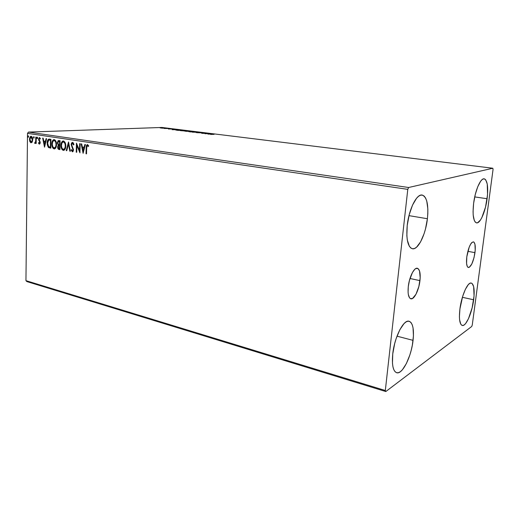 <?xml version="1.0" encoding="UTF-8"?>
<svg xmlns="http://www.w3.org/2000/svg" width="519" height="519" viewBox="0 0 519 519"><rect width="100%" height="100%" fill="white"/><g stroke="black" fill="none" stroke-linecap="round" stroke-linejoin="round"><path stroke-width="0.78" d="M419.955 280.636C418.95 290.05 414.143 299.82 410.879 298.801C408.505 297.822 407.642 293.741 408.291 286.566L409.42 280.494L412.41 272.572L414.798 269.296L415.972 268.472L418.055 268.583L419.527 270.95L420.189 277.801L418.859 286.507L415.985 294.254L412.482 298.509L410.367 298.6L409.504 297.77L408.336 294.487L408.083 292.158L408.291 286.566C409.283 276.997 414.162 267.266 417.341 268.265C419.78 269.29 420.649 273.416 419.955 280.636L409.984 278.495L419.955 280.636M474.969 252.649C473.406 261.777 471.213 266.727 468.391 267.506C466.646 266.727 466.114 263.165 466.802 256.808L469.202 247.115L470.908 243.696L471.771 242.607L473.36 241.86L474.029 242.23L474.969 244.352L475.216 250.249L474.035 257.586L471.823 263.983L469.293 267.324L467.84 267.227L467.275 266.442L466.581 263.548L466.802 256.808C468.378 247.595 470.571 242.62 473.373 241.867C475.151 242.678 475.683 246.272 474.969 252.649L467.859 251.332L474.969 252.649M487.107 198.725C485.512 211.454 480.218 223.76 476.539 222.872C473.373 221.509 472.4 214.97 473.633 203.24L475.287 194.469L477.746 186.73L480.62 181.261L482.06 179.652L483.429 178.886L484.675 178.971L485.752 179.898L487.244 184.05L487.542 194.586L485.531 207.087L481.853 217.597L480.451 220.037L477.668 222.722L476.397 222.846L475.274 222.126L474.34 220.575L473.211 215.223L473.062 211.616L473.633 203.24C475.216 190.246 480.62 177.959 484.182 178.834C487.445 180.333 488.424 186.963 487.107 198.725L474.716 196.922L487.107 198.725M413.066 340.367C411.359 356.657 402.361 374.835 396.646 372.72C393.052 371.143 391.754 364.896 392.747 353.977L394.667 343.63L396.159 338.563L399.87 329.669L404.041 323.584L406.085 321.89L407.999 321.183L409.705 321.475L411.145 322.727L412.268 324.888L413.04 327.859L413.442 335.748L412.326 345.219L411.243 350.137L409.861 354.951L406.377 363.56L402.368 369.807L400.344 371.721L398.404 372.707L396.626 372.713L395.082 371.721L393.843 369.749L392.954 366.868L392.461 363.177L392.747 353.977C394.434 337.181 403.659 319.153 409.102 321.255C412.852 322.915 414.175 329.293 413.066 340.367L396.996 336.169L413.066 340.367M427.403 218.726C425.69 234.569 418.067 250.19 412.384 248.75C407.791 246.973 406.066 239.22 407.22 225.486L409.219 214.704L412.521 205.102L416.569 198.239L418.671 196.182L420.701 195.144L422.596 195.157L424.276 196.195L425.677 198.2L426.767 201.087L427.851 208.995L427.818 213.718L427.403 218.726L425.509 228.885L424.094 233.686L420.585 241.86L416.569 247.18L414.551 248.484L412.631 248.783L410.873 248.056L409.361 246.304L407.305 239.999L406.851 235.665L407.22 225.486C408.888 209.235 416.692 193.678 422.148 195.06C426.949 196.986 428.7 204.875 427.403 218.726L408.978 215.644L427.403 218.726M473.659 299.781C472.05 312.808 465.991 326.711 462.26 325.458C459.626 324.258 458.848 318.763 459.918 308.987L462.656 296.407L465.374 289.33L468.294 284.646L469.689 283.432L470.967 283.03L472.076 283.445L473.646 286.585L474.061 295.901L472.128 307.877L468.475 318.698L465.634 323.512L464.239 324.888L462.942 325.484L461.787 325.264L460.82 324.232L459.607 319.866L459.419 316.694L459.918 308.987C461.527 295.642 467.71 281.798 471.297 283.063C474.016 284.354 474.801 289.926 473.659 299.781L462.39 297.296L473.659 299.781M26.871 281.577L385.812 391.54L471.713 326.483L472.264 324.985L493.05 169.46L492.842 168.24L408.635 187.502L28.493 132.085L161.934 127.46L492.842 168.24L408.635 187.502L407.785 189.364L385.319 390.509L25.95 280.656L27.507 133.351L407.785 189.364L385.319 390.509L385.812 391.54L471.713 326.483L472.264 324.985L493.05 169.46L492.842 168.24L161.934 127.46L28.493 132.085L27.507 133.351L25.95 280.656L26.871 281.577L25.95 280.656L385.319 390.509L385.812 391.54L26.871 281.577M162.337 128.174L164.698 128.089L161.007 127.791L164.114 127.927L160.099 127.875L162.337 128.174M168.837 128.517L164.069 128.459L168.837 128.517M168.396 129.01L172.366 128.991L168.396 129.01M181.196 130.048L175.72 130.022L177.985 130.392L182.513 130.204L175.772 129.977L177.985 130.392L181.196 130.048M190.986 131.255L184.978 131.21L190.986 131.255M198.771 132.215L192.361 132.176L197.661 132.261L196.182 132.65L198.693 132.202L192.361 132.176L197.661 132.261L196.182 132.65L198.771 132.215M209.021 133.48L201.625 133.325L205.394 133.221L205.05 133.753L209.475 133.532L205.732 133.636L206.062 133.117L201.625 133.325L205.394 133.221L205.05 133.753L209.021 133.48M214.062 134.356L210.662 134.447L214.062 134.356M207.963 134.11L214.295 134.129L210.39 133.649L207.885 134.103L214.295 134.129L210.39 133.649L207.963 134.11M202.592 132.669L197.428 132.76L202.592 132.669M194.1 132.008L195.086 131.82L193.619 131.567L188.605 131.592L192.711 132.027L195.027 131.904L194.19 131.631L188.663 131.567L194.1 132.008M185.53 130.95L186.542 130.769L184.472 130.47L180.074 130.587L184.602 130.97L186.483 130.846L185.672 130.58L180.132 130.516L185.53 130.95M172.12 129.666L178.465 129.711L174.806 129.257L172.12 129.666L178.465 129.711L174.806 129.257L172.12 129.666M166.612 128.297L165.743 128.232L166.612 128.297M161.357 127.648L160.494 127.583L161.357 127.648M32.288 141.953L32.736 139.202L31.86 136.672L30.407 136.452L29.564 138.164L29.674 141.032L30.699 142.68L32.048 142.336L32.749 139.773C32.781 137.976 32.243 136.808 31.134 136.257L29.46 139.267L29.868 141.577L31.062 142.809L32.288 141.953M36.259 137.139L35.805 137.068L35.694 141.246L34.591 143.147L34.935 143.413L35.733 142.491L35.72 143.426L36.174 143.497L36.259 137.139L35.805 137.068L35.675 141.382L34.591 143.147L35.052 143.413L35.733 142.491L35.72 143.426L36.174 143.497L36.259 137.139M39.327 144.107L40.002 143.653L40.216 142.31L39.009 138.897L39.418 138.307L40.158 139.073L40.43 138.521L39.392 137.509L38.516 139.053L39.742 142.225L39.502 143.263L38.737 142.556L38.458 143.062L39.061 143.977L39.554 144.094L40.223 142.569L38.97 139.248L39.438 138.307L40.158 139.073L40.43 138.521L39.334 137.509L38.51 139.215L39.665 141.934L39.392 143.315L38.737 142.556L38.458 143.062L39.327 144.107M49.532 139.131L48.254 139.403L47.566 140.5L47.248 144.788L48.351 147.39L50.797 148.168L50.946 139.345L48.922 139.118C47.69 139.689 47.099 141.006 47.145 143.075L48.442 147.474L50.797 148.168L50.946 139.345L49.532 139.131M60.094 140.714L58.096 140.727L57.35 142.835L58.284 145.255L57.713 146.527L57.836 148.33L58.459 149.277L59.925 149.621L60.094 140.714L58.556 140.526L57.35 142.835L58.284 145.255L57.667 147.059C57.654 148.453 58.115 149.264 59.049 149.478L59.925 149.621L60.094 140.714M68.527 141.979L66.237 150.627L66.763 150.711L68.443 144.146L69.831 151.198L70.357 151.282L68.527 141.979L66.237 150.627L66.763 150.711L68.443 144.146L69.831 151.198L70.357 151.282L68.527 141.979M79.673 143.646L79.504 150.406L76.449 143.166L76.235 152.216L76.728 152.294L76.89 145.547L79.945 152.807L80.166 143.724L79.673 143.646L79.504 150.406L76.449 143.166L76.235 152.216L76.728 152.294L76.89 145.547L79.945 152.807L80.166 143.724L79.673 143.646M86.686 147.779L87.108 145.644L87.62 145.586L88.405 146.494L88.678 145.826L87.464 144.58L86.368 145.599L86.024 153.773L86.524 153.858L86.686 147.779L87.328 145.521L88.405 146.494L88.678 145.826L87.205 144.58L86.186 147.61L86.024 153.773L86.524 153.858L86.686 147.779M83.098 153.313L85.421 144.509L84.876 144.431L84.13 147.253L82.3 146.974L81.71 143.951L81.165 143.873L83.098 153.313L85.421 144.509L84.876 144.431L84.13 147.253L82.3 146.974L81.71 143.951L81.165 143.873L83.105 153.293M72.556 142.349L71.538 143.023L71.161 144.587L73.004 149.861L72.478 150.906L71.512 149.615L71.116 150.108L72.439 151.833L73.192 151.256L73.49 149.543L71.791 145.586L71.713 144.146L72.569 143.283L73.536 144.937L73.945 144.542L73.283 142.848L72.323 142.349L71.161 144.587L73.004 149.861L72.485 150.899L71.512 149.615L71.116 150.108L72.543 151.82L73.497 149.9L71.648 144.678L72.407 143.283L73.536 144.937L73.945 144.542L72.556 142.349M65.77 146.021L64.92 142.18L63.727 141.058L62.377 141.291L61.32 143.017L60.963 145.326L61.229 147.74L62.235 149.777L63.435 150.4L64.622 149.829L65.446 148.233L65.77 146.021C65.842 143.478 65.063 141.797 63.448 140.986L63.052 140.986C61.67 141.642 60.97 143.088 60.963 145.326C60.885 147.883 61.664 149.569 63.299 150.387L63.714 150.387C65.076 149.699 65.757 148.246 65.77 146.021M56.526 144.593L56.253 142.212L55.274 140.208L54.236 139.605L53.185 139.909L52.153 141.622L51.809 143.906L52.075 146.3L53.068 148.317L54.248 148.94L55.403 148.369L56.526 144.593C56.59 142.07 55.825 140.409 54.236 139.605L53.859 139.605C52.497 140.253 51.816 141.687 51.809 143.906C51.738 146.449 52.503 148.116 54.112 148.921L54.508 148.921C55.844 148.252 56.519 146.806 56.526 144.593M44.53 147.169L46.593 138.69L46.087 138.612L45.425 141.337L43.739 141.077L43.161 138.177L42.662 138.099L44.53 147.169L46.593 138.69L46.087 138.612L45.425 141.337L43.739 141.077L43.161 138.177L42.662 138.099L44.537 147.156M37.692 137.97L37.154 137.23L37.141 138.547L37.686 138.099L37.258 137.185L36.933 137.859L37.303 138.638L37.692 137.97M34.209 137.444L33.677 136.711L33.664 138.022L34.202 137.574L33.78 136.666L33.456 137.334L33.826 138.112L34.209 137.444M28.59 136.601L28.065 135.868L28.052 137.172L28.584 136.724L28.162 135.822L27.844 136.491L28.208 137.263L28.59 136.601M40.223 142.453L39.762 142.53L40.151 142.511L40.047 141.914L38.646 140.221L39.035 140.201L38.899 139.196L38.51 139.215L39.587 137.535L38.906 139.449L40.093 142.057L39.794 143.296M86.53 153.767L86.024 153.773L86.401 153.747L86.563 147.584L86.186 147.61L86.563 147.584L87.484 144.587L86.641 146.222L86.53 153.767M87.912 145.521L88.548 146.144L87.672 145.508M83.274 152.651L81.561 143.932L83.274 152.651M84.506 147.234L84.13 147.253L84.506 147.234L85.233 144.483L84.506 147.234M83.494 151.087L84.273 148.136L82.489 147.941L84.273 148.136L83.89 148.162L84.273 148.136L83.494 151.087L83.118 151.107L82.489 147.941L83.89 148.162L83.118 151.107L83.494 151.087M79.965 152.132L77.273 145.521L76.89 145.547L77.273 145.521L79.965 152.132M76.734 152.21L76.235 152.216L76.617 152.19L76.812 143.808L76.734 152.21M79.887 150.387L79.504 150.406L79.887 150.387L80.049 143.705L79.887 150.387M73.049 143.289L73.841 144.639L72.738 143.27M72.654 151.788L71.116 150.108L71.622 149.933L72.654 151.788M72.53 150.893L73.387 149.842L73.004 149.861L73.387 149.842L73.114 148.629L72.154 147.662L72.53 147.636L71.544 144.567L71.161 144.587L72.589 142.355M72.362 142.472L71.641 143.737L71.609 145.411L73.387 149.842L73.211 150.581L72.485 150.899M70.344 151.191L69.831 151.198L70.214 151.172L68.826 144.12L68.443 144.146L68.826 144.12L70.344 151.191M66.789 150.627L66.237 150.627L66.62 150.601L68.657 142.628L66.789 150.627M63.273 140.999L61.703 142.997L61.365 146.111L62.196 149.161L63.681 150.361C62.046 149.55 61.268 147.863 61.346 145.301L60.963 145.326L61.346 145.301C61.352 143.127 62.027 141.681 63.363 140.98M64.505 142.219L65.459 144.01L65.673 145.93C65.731 143.899 65.115 142.55 63.831 141.888L63.448 141.908C64.732 142.569 65.349 143.919 65.284 145.949C65.284 147.753 64.726 148.921 63.616 149.466L63.292 149.472C62.001 148.784 61.385 147.428 61.443 145.398C61.443 143.588 62.001 142.427 63.13 141.908L64.272 142.05M63.772 149.459L63.999 149.44C65.109 148.901 65.666 147.727 65.673 145.93L65.284 145.949L65.673 145.93L65.537 147.201L64.531 149.187M63.831 141.888L63.331 141.895L64.285 142.407L65.076 144.029L65.271 146.274L64.784 148.363L63.519 149.478L62.001 148.272L61.443 145.722L61.943 142.991L63.331 141.895M59.925 149.537L59.432 149.459C58.498 149.238 58.037 148.428 58.05 147.033L57.667 147.059L58.666 145.236L58.284 145.255L58.666 145.236L57.732 142.816L57.35 142.835L58.835 140.526L57.765 142.362L57.946 144.217L58.666 145.236L58.063 147.467L58.582 149.024L59.925 149.537M59.438 141.453L59.983 141.538L59.438 141.453L59.983 141.538L59.919 144.846L59.536 144.872L58.543 144.613L57.823 142.907L58.589 141.466L59.205 141.434M59.659 145.722L59.276 145.748L59.906 145.761L59.847 148.609L59.464 148.635L58.141 147.117L58.855 145.735L59.659 145.722L59.043 145.722M59.523 145.781L59.464 148.635L59.847 148.609L59.906 145.761L59.523 145.781L59.464 148.635L58.465 148.298L58.141 147.117L58.452 145.982L59.523 145.781M59.601 141.557L59.536 144.872L59.919 144.846L59.983 141.538L59.601 141.557L59.536 144.872L58.225 144.327L57.823 142.907L58.362 141.544L59.601 141.557M54.073 139.624L52.542 141.603L52.211 144.691L53.035 147.714L54.495 148.901C52.893 148.097 52.127 146.423 52.198 143.886L51.809 143.906L52.198 143.886C52.198 141.732 52.854 140.299 54.164 139.598M55.286 140.831L56.227 142.602L56.435 144.503C56.493 142.491 55.89 141.155 54.625 140.5L54.223 140.519C55.501 141.174 56.104 142.511 56.052 144.522C56.052 146.319 55.501 147.48 54.411 148.012L54.106 148.012C52.834 147.338 52.224 145.995 52.283 143.984C52.276 142.18 52.828 141.025 53.937 140.519L55.059 140.662M54.599 147.999L54.793 147.986C55.883 147.454 56.435 146.293 56.435 144.503L56.052 144.522L56.422 144.827L55.948 146.896L55.053 147.909M54.625 140.5L54.125 140.506L55.059 141.012L55.838 142.621L56.039 144.846L55.565 146.916L54.216 148.025L52.834 146.825L52.283 144.301L52.763 141.596L54.125 140.506M49.532 147.831L50.804 148.084L48.442 147.474L48.831 147.454L47.534 143.056L47.145 143.075L47.534 143.056C47.482 141.012 48.066 139.695 49.279 139.105M49.123 139.137L47.956 140.48L47.54 143.666L48.189 146.605L49.318 147.746M50.349 140.085L50.849 140.162L50.349 140.085L50.849 140.162L50.732 147.169L50.849 140.162L50.466 140.175L50.349 147.188L48.702 146.682L47.612 143.147L48.708 140.136L50.349 140.085L49.363 140.046M44.705 146.455L43.064 138.158L44.705 146.455M45.815 141.317L45.425 141.337L45.815 141.317L46.457 138.67L45.815 141.317M44.913 145.035L45.601 142.187L43.92 142.011L45.601 142.187L45.211 142.206L45.601 142.187L44.913 145.035L44.524 145.054L43.92 142.011L45.211 142.206L44.524 145.054L44.913 145.035M39.632 144.061L38.458 143.062L38.912 142.926L39.632 144.061M39.412 143.309L40.151 142.511M39.924 138.288L40.359 138.664L39.801 138.294M37.53 138.534L36.933 137.859L37.478 137.275L37.53 138.534M36.174 143.419L35.72 143.426L36.109 143.406L36.122 142.472L35.733 142.491L36.122 142.472L36.174 143.419M35.208 143.354L34.591 143.147L35.149 142.641L35.208 143.354M35.402 142.628L36.064 141.363L35.675 141.382L36.064 141.363L36.161 139.189L35.779 139.209L36.161 139.189L36.194 137.126L36.083 141.226L35.552 142.602M35.48 142.628L35.097 142.647M34.053 138.009L33.456 137.334L34.001 136.757L34.053 138.009M31.088 142.66L29.868 141.577L30.251 141.557L29.843 139.248L29.46 139.267L29.843 139.248L31.146 136.263L30.692 136.529M30.498 136.763L29.862 139.845L30.79 142.433M31.659 137.061L32.425 138.022L32.684 139.682L32.386 141.265L31.601 142.018M31.529 142.018L32.684 139.682L31.516 137.022L31.127 137.035L31.516 137.022M31.069 142.031L29.907 139.332L30.945 137.035L32.301 139.695L32.684 139.682L31.25 142.031L30.537 141.687L29.927 138.91L30.284 137.593L30.984 137.029L32.035 138.041L32.301 139.695L31.899 141.466L31.069 142.031M28.435 137.152L27.844 136.491L28.389 135.92L28.435 137.152M82.489 147.941L83.89 148.162L83.118 151.107L82.489 147.941M50.349 147.188L48.552 146.553L47.716 144.639L47.787 141.603L48.857 140.085L50.466 140.175L50.349 147.188M43.92 142.011L45.211 142.206L44.524 145.054L43.92 142.011M208.995 134.051L211.123 134.123L208.995 134.051M205.29 133.74L205.394 133.221L205.29 133.74M205.375 133.565L205.809 133.545L205.375 133.565M200.133 132.955L200.152 132.566L200.133 132.955M189.954 131.82L194.404 131.871L189.954 131.891L189.253 131.618L190.817 131.495L194.45 131.845L189.954 131.82M186.509 131.372L187.956 131.307L186.509 131.372M188.416 131.288L190.084 131.216L188.416 131.288M181.403 130.756L185.906 130.749L181.403 130.756M181.618 130.172L176.389 130.029L181.618 130.172M173.19 129.614L175.325 129.633L173.19 129.614M161.059 128.037L164.127 128.05L161.059 128.037M407.785 189.364L27.507 133.351L28.493 132.085L408.635 187.502L407.785 189.364M63.616 149.466L63.999 149.44M54.411 148.012L54.793 147.986M48.922 139.118L49.247 139.105M39.392 143.315L39.775 143.296M39.496 138.301L39.827 138.288M31.25 142.031L31.64 142.018"/></g></svg>
